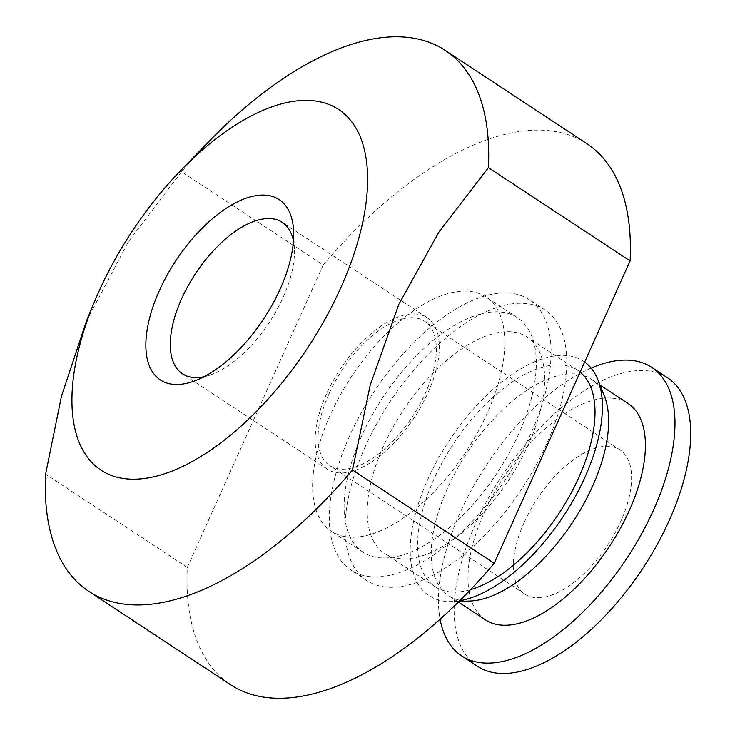 <?xml version="1.0" encoding="UTF-8"?>
<svg xmlns="http://www.w3.org/2000/svg" width="735" height="735" viewBox="0 0 735 735"><rect width="100%" height="100%" fill="white"/><g stroke="black" fill="none" stroke-linecap="round" stroke-linejoin="round"><path stroke-width="0.55" stroke-dasharray="3.67 2.76" d="M586.842 143.656A323.905 158.025 -56.6 0 0 323.198 265.041L181.517 171.733A323.905 158.025 123.4 0 1 208.896 141.497M323.198 265.041L187.306 567.42A323.905 158.025 -56.6 0 0 230.56 684.698M187.306 567.42L45.616 474.121M330.162 415.229A140.357 68.474 -56.6 0 0 331.503 531.405A140.357 68.474 -56.6 0 0 465.889 451.832A140.357 68.474 -56.6 0 0 485.899 296.949A140.357 68.474 -56.6 0 0 330.162 415.229M181.517 171.733L128.322 241.824L86.28 321.489M203.953 376.77A90.699 44.247 -56.6 0 0 211.671 374.473A90.699 44.247 -56.6 0 0 294.395 248.853A90.699 44.247 -56.6 0 0 293.449 240.86M361.648 435.965A140.357 68.474 -56.6 0 0 362.989 552.132A140.357 68.474 -56.6 0 0 497.375 472.568A140.357 68.474 -56.6 0 0 517.385 317.685A140.357 68.474 -56.6 0 0 361.648 435.965M349.566 436.121A161.957 79.013 -56.6 0 0 351.119 570.167A161.957 79.013 -56.6 0 0 506.176 478.366A161.957 79.013 -56.6 0 0 529.255 299.65A161.957 79.013 -56.6 0 0 349.566 436.121M365.313 446.494A161.957 79.013 -56.6 0 0 366.857 580.54A161.957 79.013 -56.6 0 0 521.923 488.729A161.957 79.013 -56.6 0 0 545.003 310.014A161.957 79.013 -56.6 0 0 365.313 446.494M383.431 446.246A129.562 63.21 -56.6 0 0 384.671 553.483A129.562 63.21 -56.6 0 0 508.721 480.038A129.562 63.21 -56.6 0 0 527.188 337.071A129.562 63.21 -56.6 0 0 383.431 446.246M580.126 372.121A129.562 63.21 -56.6 0 0 577.563 370.238A129.562 63.21 -56.6 0 0 433.815 479.422A129.562 63.21 -56.6 0 0 435.056 586.659A129.562 63.21 -56.6 0 0 470.547 589.672M584.665 362.024A140.357 68.474 -56.6 0 0 427.77 479.505A140.357 68.474 -56.6 0 0 451.694 601.561A140.357 68.474 -56.6 0 0 459.697 600.752M604.418 396.22A129.562 63.21 -56.6 0 0 591.197 379.223A129.562 63.21 -56.6 0 0 447.45 488.398A129.562 63.21 -56.6 0 0 448.681 595.635A129.562 63.21 -56.6 0 0 469.527 601.065M627.947 403.414A129.562 63.21 -56.6 0 0 484.19 512.598A129.562 63.21 -56.6 0 0 485.431 619.835M591.124 368.097A172.753 84.277 -56.6 0 0 460.027 512.92A172.753 84.277 -56.6 0 0 440.1 619.265M667.435 377.716A172.753 84.277 -56.6 0 0 475.766 523.283A172.753 84.277 -56.6 0 0 477.419 666.268M524.101 522.64A86.372 42.143 -56.6 0 0 524.928 594.128A86.372 42.143 -56.6 0 0 607.625 545.168A86.372 42.143 -56.6 0 0 619.936 449.848A86.372 42.143 -56.6 0 0 524.101 522.64M328.885 394.089A86.372 42.143 -56.6 0 0 329.712 465.577A86.372 42.143 -56.6 0 0 412.409 416.616A86.372 42.143 -56.6 0 0 424.72 321.305A86.372 42.143 -56.6 0 0 328.885 394.089M326.469 394.125A90.699 44.247 -56.6 0 0 327.332 469.187A90.699 44.247 -56.6 0 0 414.173 417.774A90.699 44.247 -56.6 0 0 427.099 317.695A90.699 44.247 -56.6 0 0 326.469 394.125M294.395 248.853L293.614 231.185M211.671 374.473L195.133 380.739M517.385 317.685L485.899 296.949M362.989 552.132L331.503 531.405M545.003 310.014L529.255 299.65M366.857 580.54L351.119 570.167M577.563 370.238L527.188 337.071M435.056 586.659L384.671 553.483M459.09 601.359L451.694 601.561M599.953 384.984L591.197 379.223M458.401 602.038L448.681 595.635M619.936 449.848L424.72 321.305M524.928 594.128L329.712 465.577M427.099 317.695L282.258 222.319M327.332 469.187L182.5 373.812"/><path stroke-width="1.1" d="M181.04 170.189L208.896 141.497A323.905 158.025 123.4 0 1 445.153 50.347A323.905 158.025 123.4 0 1 488.407 167.626L438.951 232.04L398.737 304.51L370.155 385.361L352.515 470.005A323.905 158.025 123.4 0 1 88.871 591.399A323.905 158.025 123.4 0 1 45.616 474.121L61.437 396.367L86.28 321.489L94.622 301.414A215.943 105.344 123.4 0 1 181.04 170.189A215.943 105.344 123.4 0 1 340.838 111.022A215.943 105.344 123.4 0 1 340.608 288.148A215.943 105.344 123.4 0 1 137.886 479.082A215.943 105.344 123.4 0 1 94.622 301.414M445.153 50.347L586.842 143.656A323.905 158.025 -56.6 0 1 630.097 260.925L488.407 167.626M88.871 591.399L230.56 684.698A323.905 158.025 -56.6 0 0 494.205 563.313L352.515 470.005M630.097 260.925L494.205 563.313M159.376 290.582A107.971 52.672 -56.6 0 0 195.133 380.739A107.971 52.672 -56.6 0 0 293.614 231.185A107.971 52.672 -56.6 0 0 240.538 200.407A107.971 52.672 -56.6 0 0 159.376 290.582M293.449 240.86A90.699 44.247 -56.6 0 0 282.258 222.319A90.699 44.247 -56.6 0 0 181.637 298.741A90.699 44.247 -56.6 0 0 182.5 373.812A90.699 44.247 -56.6 0 0 203.953 376.77M470.547 589.672A129.562 63.21 -56.6 0 0 574.182 487.176A129.562 63.21 -56.6 0 0 580.126 372.121M459.697 600.752A140.357 68.474 -56.6 0 0 567.218 510.32A140.357 68.474 -56.6 0 0 597.831 379.646A140.357 68.474 -56.6 0 0 584.665 362.024M459.09 601.359L469.527 601.065A129.562 63.21 -56.6 0 0 572.73 522.19A129.562 63.21 -56.6 0 0 604.418 396.22L597.831 379.646M458.401 602.038L485.431 619.835A129.562 63.21 -56.6 0 0 609.48 546.39A129.562 63.21 -56.6 0 0 627.947 403.414L599.953 384.984M440.1 619.265A172.753 84.277 -56.6 0 0 461.681 655.905A172.753 84.277 -56.6 0 0 627.074 557.975A172.753 84.277 -56.6 0 0 651.697 367.344A172.753 84.277 -56.6 0 0 591.124 368.097M461.681 655.905L477.419 666.268A172.753 84.277 -56.6 0 0 642.813 568.339A172.753 84.277 -56.6 0 0 667.435 377.716L651.697 367.344"/></g></svg>
